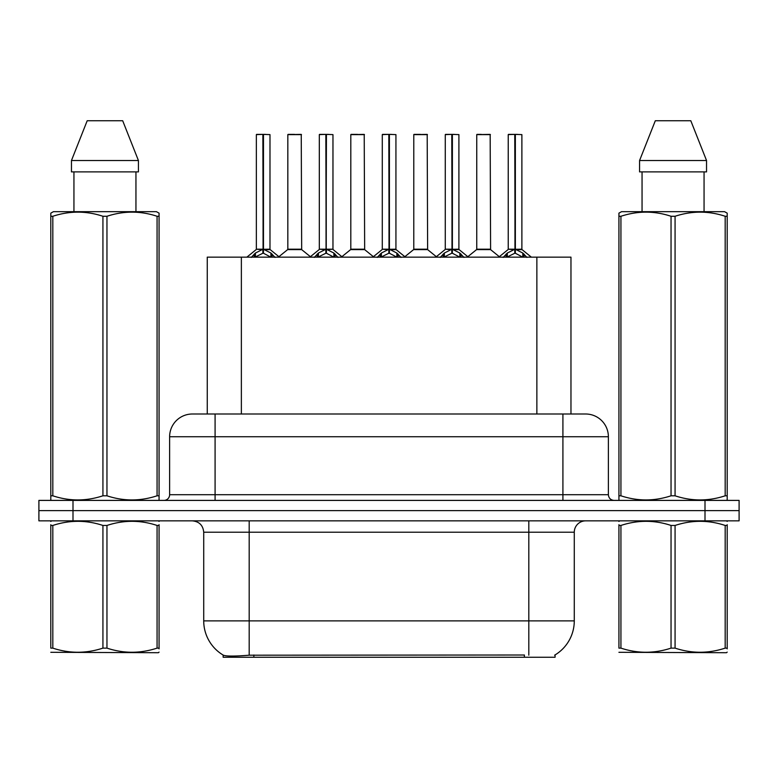 <?xml version="1.0" encoding="UTF-8"?>
<svg xmlns="http://www.w3.org/2000/svg" width="778" height="778" viewBox="0 0 778 778"><rect width="100%" height="100%" fill="white"/><g stroke="black" fill="none" stroke-linecap="round" stroke-linejoin="round"><path stroke-width="1.17" d="M207.259 414.003L207.259 257.148L570.964 257.148L570.964 414.003M555.074 654.94L555.074 657.254L223.16 657.254L223.16 655.076M203.719 620.883L249.184 620.883L249.184 532.22L203.719 532.22L203.719 620.883A39.785 39.785 0 0 0 223.383 655.202C226.33 656.35 234.927 656.35 249.184 655.202L524.265 655.008M554.617 655.202A39.785 39.785 0 0 0 574.281 620.883L574.281 532.22A11.369 11.369 0 0 1 585.649 520.852M72.996 500.4L739.1 500.4L739.1 510.621L38.9 510.621L38.9 520.852L72.996 520.852L72.996 510.621L38.9 510.621L38.9 500.4L72.996 500.4L72.996 510.621L739.1 510.621L739.1 520.852L72.996 520.852M192.701 414.003L585.649 414.003A22.737 22.737 0 0 1 608.377 436.74L608.377 494.711C608.717 498.163 610.613 500.06 614.066 500.4M192.351 414.003A22.737 22.737 0 0 0 169.623 436.74L169.623 494.711A5.679 5.679 0 0 1 163.934 500.4M200.831 414.003L200.316 414.003M251.284 257.411L255.417 253.044L262.867 249.281L262.867 253.249L263.265 249.184L263.265 134.38L269.985 134.613L269.985 249.184L263.47 249.281L270.919 253.044L275.052 257.411M256.351 134.613L262.876 134.38L256.351 134.613L256.351 249.184L262.867 249.281M262.876 134.38L256.575 134.38M269.985 134.613L263.46 134.38M263.071 134.38L263.071 249.184L270.199 249.631L264.219 249.641M262.867 134.613L263.168 249.184M260.893 134.38L265.444 134.38M263.47 249.281L263.47 253.249L263.265 249.193M263.47 249.184L263.47 134.613M270.919 257.168L263.47 253.249M262.867 253.249L256.516 256.39M296.379 249.184L287.627 249.631L301.679 249.631L301.251 134.38L287.831 134.613L287.831 249.184L301.475 249.184L294.356 249.184M294.561 134.38L288.064 134.38M314.263 257.411L318.397 253.044L325.846 249.281L325.846 253.249L326.245 249.184L326.245 134.38L332.965 134.613L332.965 249.184L326.439 249.281L333.888 253.044L338.022 257.411M319.32 134.613L325.856 134.38L319.32 134.613L319.32 249.184L325.846 249.281M325.856 134.38L319.544 134.38M332.965 134.613L326.429 134.38M326.04 134.38L326.04 249.184L326.439 134.613M325.846 134.613L326.138 249.184M323.872 134.38L328.413 134.38M326.439 249.281L326.439 253.249L326.245 249.193M333.888 257.168L326.439 253.249M325.846 253.249L319.495 256.39M377.233 257.411L381.366 253.044L388.815 249.281L388.815 253.249L389.214 249.184L389.214 134.38L395.934 134.613L395.934 249.184L389.408 249.281L396.858 253.044L400.991 257.411M382.29 134.613L388.825 134.38L382.29 134.613L382.29 249.184L388.815 249.281M388.825 134.38L382.523 134.38M395.934 134.613L389.399 134.38M389.01 134.38L389.01 249.184L396.138 249.631L390.157 249.641M388.815 134.613L389.117 249.184M386.841 134.38L391.383 134.38M389.408 249.281L389.408 253.249L389.214 249.193M389.408 249.184L389.408 134.613M396.858 257.168L389.408 253.249M388.815 253.249L382.465 256.39M440.202 257.411L444.335 253.044L451.785 249.281L451.785 253.249L452.183 249.184L452.183 134.38L458.903 134.613L458.903 249.184L452.388 249.281L459.837 253.044L463.97 257.411M445.269 134.613L451.794 134.38L445.269 134.613L445.269 249.184L451.785 249.281M451.794 134.38L445.493 134.38M458.903 134.613L452.378 134.38M451.989 134.38L451.989 249.184L459.117 249.631L453.136 249.641M451.785 134.613L452.086 249.184M449.81 134.38L454.362 134.38M452.388 249.281L452.388 253.249L452.183 249.193M452.388 249.184L452.388 134.613M459.837 257.168L452.388 253.249M451.785 253.249L445.434 256.39M503.181 257.411L507.314 253.044L514.764 249.281L514.764 253.249L515.162 249.184L515.162 134.38L521.882 134.613L521.882 249.184L515.357 249.281L522.806 253.044L526.939 257.411M508.238 134.613L514.773 134.38L508.238 134.613L508.238 249.184L514.764 249.281M514.773 134.38L508.462 134.38M521.882 134.613L515.347 134.38M514.958 134.38L514.958 249.184L522.087 249.631L516.106 249.641M514.764 134.613L515.055 249.184M512.79 134.38L517.331 134.38M515.357 249.281L515.357 253.249L515.162 249.193M515.357 249.184L515.357 134.613M522.806 257.168L515.357 253.249M514.764 253.249L508.413 256.39M359.348 249.184L350.596 249.631L364.658 249.631L364.221 134.38L350.81 134.613L350.81 249.184L364.444 249.184L357.326 249.184M357.53 134.38L351.034 134.38M422.318 249.184L413.575 249.631L427.628 249.631L427.19 134.38L413.779 134.613L413.779 249.184L427.423 249.184L420.305 249.184M420.499 134.38L414.003 134.38M485.297 249.184L476.544 249.631L490.597 249.631L490.169 134.38L476.749 134.613L476.749 249.184L490.393 249.184L483.274 249.184M481.3 134.38L476.982 134.38M159.072 652.12L158.362 652.713L50.803 652.304M159.072 648.862L159.072 648.123C159.072 653.627 159.072 653.627 159.072 648.123L157.068 648.123L157.068 525.451C140.429 519.947 123.721 519.947 106.956 525.451L102.929 525.451C86.3 519.947 69.592 519.947 52.816 525.451L50.803 525.451C50.803 519.947 50.803 519.947 50.803 525.451L50.803 524.703M106.956 525.451L106.956 648.123C123.585 653.617 140.293 653.617 157.068 648.123M106.956 648.123L102.929 648.123L102.929 525.451M159.072 524.712L159.072 525.451C159.072 519.947 159.072 519.947 159.072 525.451L157.068 525.451M159.072 521.386L158.362 520.852M51.513 520.852L50.803 521.455M159.072 525.451L159.072 648.123M52.816 525.451L52.816 648.123L50.803 648.123L50.803 525.451M52.816 648.123C69.456 653.617 86.154 653.617 102.929 648.123M50.803 648.123C50.803 653.627 50.803 653.627 50.803 648.123M727.197 652.12L726.487 652.713L618.928 652.304M727.197 648.862L727.197 648.123C727.197 653.627 727.197 653.627 727.197 648.123L725.184 648.123L725.184 525.451C708.544 519.947 691.846 519.947 675.071 525.451L671.044 525.451C654.415 519.947 637.707 519.947 620.932 525.451L618.928 525.451C618.928 519.947 618.928 519.947 618.928 525.451L618.928 524.703M675.071 525.451L675.071 648.123C691.7 653.617 708.408 653.617 725.184 648.123M675.071 648.123L671.044 648.123L671.044 525.451M727.197 524.712L727.197 525.451C727.197 519.947 727.197 519.947 727.197 525.451L725.184 525.451M727.197 521.386L726.487 520.852M619.638 520.852L618.928 521.455M727.197 525.451L727.197 648.123M620.932 525.451L620.932 648.123L618.928 648.123L618.928 525.451M620.932 648.123C637.571 653.617 654.279 653.617 671.044 648.123M618.928 648.123C618.928 653.627 618.928 653.627 618.928 648.123M158.362 500.4L159.072 499.982L159.072 495.8L157.068 495.8L157.068 216.274C140.429 210.77 123.721 210.77 106.956 216.274L102.929 216.274C86.3 210.77 69.592 210.77 52.816 216.274L50.803 216.274L50.803 213.143L53.439 211.674L50.803 213.143L50.803 497.23M106.956 216.274L106.956 495.8C123.585 501.304 140.293 501.304 157.068 495.8M106.956 495.8L102.929 495.8L102.929 216.274M52.816 216.274L52.816 495.8C69.456 501.304 86.154 501.304 102.929 495.8M52.816 495.8L50.803 495.8L50.803 499.982L51.513 500.4M159.072 497.23L159.072 213.143L156.446 211.674L159.072 213.143L159.072 216.274L157.068 216.274M156.446 211.674L53.439 211.674M73.939 171.889L73.939 211.674M135.946 211.674L135.946 171.889M138.426 171.889L138.426 160.521L138.426 171.889L71.459 171.889L71.459 160.521L87.194 120.746L71.459 160.521L138.426 160.521L122.691 120.746L87.194 120.746M122.691 120.746L138.426 160.521M726.487 500.4L727.197 499.982L727.197 495.8L725.184 495.8L725.184 216.274C708.544 210.77 691.846 210.77 675.071 216.274L671.044 216.274C654.415 210.77 637.707 210.77 620.932 216.274L618.928 216.274L618.928 213.143L621.554 211.674L618.928 213.143L618.928 497.23M675.071 216.274L675.071 495.8C691.7 501.304 708.408 501.304 725.184 495.8M675.071 495.8L671.044 495.8L671.044 216.274M620.932 216.274L620.932 495.8C637.571 501.304 654.279 501.304 671.044 495.8M620.932 495.8L618.928 495.8L618.928 499.982L619.638 500.4M727.197 497.23L727.197 213.143L724.561 211.674L727.197 213.143L727.197 216.274L725.184 216.274M724.561 211.674L621.554 211.674M642.054 171.889L642.054 211.674M704.061 211.674L704.061 171.889L704.061 211.674M706.541 171.889L706.541 160.521L706.541 171.889L639.574 171.889L639.574 160.521L655.309 120.746L639.574 160.521L706.541 160.521L690.806 120.746L655.309 120.746M690.806 120.746L706.541 160.521M524.382 657.254L524.382 655.008M253.852 657.254L253.852 655.008M241.365 414.003L241.365 257.148M536.869 414.003L536.869 257.148M528.816 520.852L528.816 532.22L249.184 532.22L249.184 520.852M574.281 532.22L528.816 532.22L528.816 620.883L574.281 620.883M528.816 655.202L528.816 620.883L249.184 620.883L249.184 655.202M705.004 520.852L705.004 500.4M608.377 436.74L169.623 436.74M215.088 500.4L215.088 414.003M169.623 494.711L608.377 494.711M562.912 414.003L562.912 500.4M262.118 249.641L256.351 249.184L262.867 249.193M254.231 254.075L254.231 257.148M255.417 253.044L255.417 257.148M270.919 253.044L270.919 257.148M272.106 254.075L272.106 257.148M301.475 134.613L287.831 134.613M325.097 249.641L319.32 249.184L325.846 249.193M326.439 249.193L332.955 249.184L327.188 249.641M317.2 254.075L317.2 257.148M318.397 253.044L318.397 257.148M333.888 253.044L333.888 257.148M335.085 254.075L335.085 257.148M388.066 249.641L382.299 249.184L388.815 249.193M380.17 254.075L380.17 257.148M381.366 253.044L381.366 257.148M396.858 253.044L396.858 257.148M398.054 254.075L398.054 257.148M451.036 249.641L445.269 249.184L451.785 249.193M443.149 254.075L443.149 257.148M444.335 253.044L444.335 257.148M459.837 253.044L459.837 257.148M461.023 254.075L461.023 257.148M514.015 249.641L508.238 249.184L514.764 249.193M506.118 254.075L506.118 257.148M507.314 253.044L507.314 257.148M522.806 253.044L522.806 257.148M524.002 254.075L524.002 257.148M364.444 134.613L350.81 134.613M427.423 134.613L413.779 134.613M490.393 134.613L476.749 134.613M203.719 532.22C203.048 525.315 199.256 521.532 192.351 520.852M256.137 249.631L246.869 257.148M270.199 249.631L279.467 257.148M287.627 249.631L278.913 256.691M301.679 249.631L310.403 256.691M319.116 249.631L309.848 257.148M333.169 249.631L342.437 257.148M382.086 249.631L372.818 257.148M396.138 249.631L405.416 257.148M445.055 249.631L435.787 257.148M459.117 249.631L468.385 257.148M508.034 249.631L498.756 257.148M522.087 249.631L531.355 257.148M350.596 249.631L341.882 256.691M364.658 249.631L373.372 256.691M413.575 249.631L404.861 256.691M427.628 249.631L436.341 256.691M476.544 249.631L467.831 256.691M490.597 249.631L499.32 256.691"/></g></svg>
